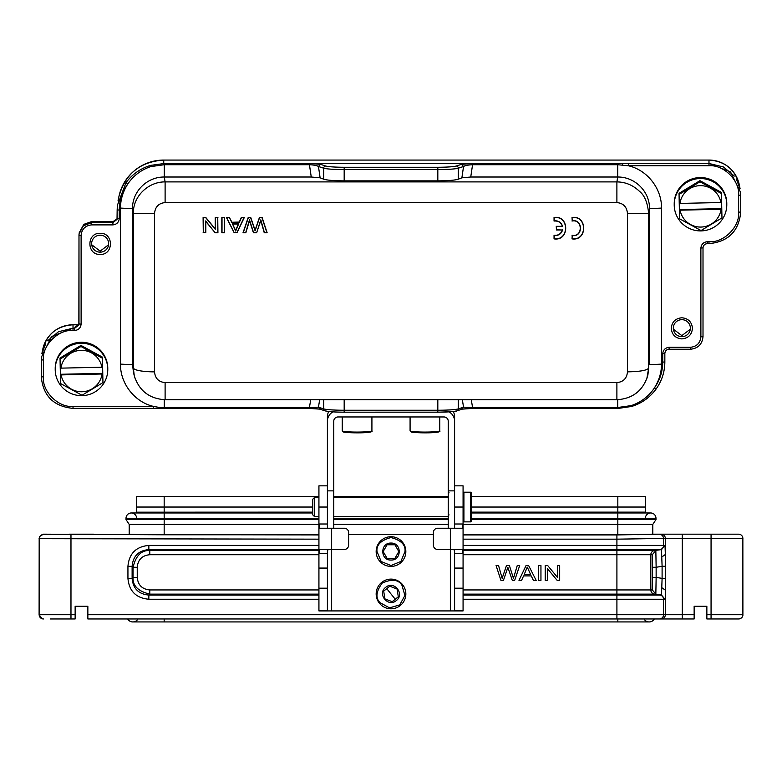 <?xml version="1.0" encoding="UTF-8"?>
<svg xmlns="http://www.w3.org/2000/svg" width="782" height="782" viewBox="0 0 782 782"><rect width="100%" height="100%" fill="white"/><g stroke="black" fill="none" stroke-linecap="round" stroke-linejoin="round"><path stroke-width="1.17" d="M215.255 232.596L217.748 232.596L217.748 217.758L215.421 217.758L215.421 229.419L205.774 217.758L203.281 217.758L203.281 232.596L205.617 232.596L205.617 220.944L215.167 232.782L217.934 232.782L217.748 217.758M217.934 217.572L215.236 217.572L215.236 228.901L205.862 217.572L203.095 217.572L203.281 232.596M203.095 232.782L205.617 232.596M215.236 228.901L215.421 229.419M205.803 232.782L205.803 221.462L215.167 232.782M205.803 221.462L205.617 220.944M232.743 224.033L238.383 224.033L235.636 230.436L232.45 223.847L238.676 223.847L235.675 231.032L232.45 223.847M235.636 230.436L235.675 231.032M234.307 232.596L236.917 232.596L243.974 217.758L241.394 217.758L239.38 222.254L231.697 222.254L229.556 217.758L226.79 217.758L234.189 232.782L236.917 232.596M237.034 232.782L244.267 217.572L241.276 217.572L239.263 222.068L231.697 222.254M231.814 222.068L229.556 217.758M229.673 217.572L226.79 217.758M226.487 217.572L234.189 232.782M562.629 229.81C561.32 233.916 558.524 235.812 554.233 235.499L554.233 238.706C569.325 240.905 569.316 215.431 554.233 217.631L554.233 220.837C558.524 220.524 561.329 222.42 562.629 226.516L556.442 226.516L556.442 229.81L562.395 229.996C560.977 233.906 558.192 235.665 554.047 235.274L554.233 235.499M554.047 235.274L554.047 238.872C569.56 241.335 569.619 215.03 554.047 217.464L554.047 221.052C558.182 220.661 560.958 222.42 562.395 226.33L556.256 226.33L556.442 229.81M556.256 229.996L562.395 229.996M401.919 585.21L404.91 595.473L399.758 604.867L389.534 607.868L380.081 602.697C375.331 598.034 376.044 591.495 382.222 583.059C391.762 578.827 398.312 579.511 401.86 585.141L401.84 585.102M400.276 605.542A14.838 14.838 0 0 1 379.475 603.303A14.838 14.838 0 0 1 381.724 582.375A14.838 14.838 0 0 1 402.525 584.604A14.838 14.838 0 0 1 400.276 605.542A14.838 14.838 0 0 1 379.475 603.303A14.838 14.838 0 0 1 381.724 582.375A14.838 14.838 0 0 1 402.525 584.604M395.242 599.247L392.183 601.7L384.881 598.856L383.698 591.104L386.758 588.66L383.698 591.104L384.881 598.856L392.183 601.7L398.302 596.803L395.242 599.247L391 593.958L386.758 588.66L389.817 586.217L397.119 589.061L398.302 596.803M397.119 589.061L389.817 586.217L386.758 588.66M404.988 551.554L400.912 561.437L391.02 565.552L381.157 561.505L377.012 551.554C376.22 544.956 380.873 540.294 390.951 537.566C401.058 540.225 405.741 544.859 404.988 551.466L404.988 551.427M391 566.393A14.838 14.838 0 0 1 376.162 551.652A14.838 14.838 0 0 1 391 536.716A14.838 14.838 0 0 1 405.838 551.457A14.838 14.838 0 0 1 391 566.393A14.838 14.838 0 0 1 376.162 551.652A14.838 14.838 0 0 1 391 536.716A14.838 14.838 0 0 1 405.838 551.457M391 558.338L387.08 558.338L383.17 551.554L387.08 544.771L391 544.771L387.08 544.771L383.17 551.554L387.08 558.338L394.92 558.338L398.83 551.554L394.92 558.338L391 558.338M394.92 544.771L391 544.771L394.92 544.771L398.83 551.554L394.92 544.771M50.165 618.973L75.14 618.973L75.14 606.255L87.858 606.255L87.858 618.973L694.142 618.973L694.142 606.255L706.86 606.255L706.86 618.973L738.384 618.973M318.929 599.247L148.844 599.247C136.058 598.093 129.089 591.124 127.935 578.338L132.119 578.328L133.057 577.39L133.057 567.273L132.119 566.334C133.018 556.08 138.59 550.508 148.844 549.609L149.782 550.548L318.929 550.548M148.844 599.247L148.844 595.063C138.59 594.164 133.018 588.582 132.119 578.338L132.119 566.334L127.935 566.334C129.089 553.548 136.058 546.579 148.844 545.425L148.844 549.609L318.929 549.609M471.556 519.551L617.829 519.551L617.829 534.79L652.804 534.174L652.804 524.409L463.081 524.409M448.233 524.409L333.767 524.409M318.919 524.409L129.196 524.409L126.019 519.551L126.019 518.28A5.298 5.298 0 0 1 131.317 512.972A5.298 5.298 0 0 1 136.615 518.28M617.829 534.79L463.071 534.79M318.929 534.79L164.171 534.79L164.171 512.972L312.565 512.972M138.756 534.595L129.196 534.174L129.196 524.409L126.019 519.551L318.929 519.551M39.608 536.52L43.401 534.174L164.171 534.79M642.56 534.605L637.457 534.683M136.615 512.972L136.615 512.19L312.565 512.19M471.556 512.132L645.385 512.132L645.385 512.972M645.385 512.19L617.829 512.19L617.829 512.972L650.683 512.972A5.298 5.298 0 0 0 645.385 518.28A5.298 5.298 0 0 1 650.683 512.972A5.298 5.298 0 0 1 655.981 518.28A5.298 5.298 0 0 0 650.683 512.972A5.298 5.298 0 0 1 655.981 518.28A5.298 5.298 0 0 0 650.683 512.972M463.071 545.425L616.91 545.425L616.91 550.548L654.368 550.548L659.998 549.609A4.242 4.242 -90 0 0 663.547 545.425L663.547 538.436C663.234 535.914 661.826 534.497 659.304 534.194L616.91 534.927L616.91 539.16L665.335 538.417A4.242 4.242 -90 0 0 661.103 534.174L652.804 534.174M318.929 554.721L149.782 554.721C142.138 555.445 137.955 559.629 137.241 567.273L137.241 577.39C137.955 585.044 142.138 589.217 149.782 589.941L318.929 589.941M463.071 589.941L652.305 589.941L652.52 577.39L652.305 554.721L616.91 554.721L616.91 550.548L463.071 550.548M39.55 536.638L39.1 614.73L42.062 618.748M149.782 554.721L149.782 550.557C141.434 550.059 135.863 555.631 133.067 567.273L137.241 567.273M137.241 577.39L133.067 577.39C132.569 585.738 138.14 591.319 149.782 594.115L148.844 595.063L318.929 595.063M463.071 539.16L616.91 539.16L616.91 545.425L665.032 545.425L661.494 549.609L662.1 566.285L656.137 567.273L656.137 577.39L662.1 578.387L661.494 595.063L654.368 594.125L655.844 594.125L656.137 577.39L652.52 577.39M652.52 567.273L656.137 567.273L655.844 550.557M742.529 536.775L742.9 614.73C743.017 616.9 741.6 618.308 738.658 618.973M738.658 534.174L661.103 534.174M318.929 534.927L43.421 534.448C40.889 534.751 39.481 536.169 39.178 538.69L39.1 538.534M93.488 534.174L69.5 534.174M318.929 539.16L39.178 538.69L39.1 614.73M665.638 566.285L665.638 578.387L662.1 578.387L662.1 566.285L665.658 566.276L665.306 554.546L661.992 556.852M665.032 545.425L665.335 554.536L665.335 538.417L682.295 538.417L682.295 614.73L87.858 614.73M43.421 618.973L43.421 618.973A4.242 4.242 90 0 1 39.178 614.73L75.14 614.73M463.071 594.125L616.91 594.125L616.91 595.063L659.998 595.063A4.242 4.242 90 0 1 663.547 599.247L665.032 599.247L661.494 595.063L655.844 594.125L652.305 589.941M661.992 587.81L665.306 590.127L665.658 578.387M471.556 512.19L617.829 512.19L617.829 507.039L645.385 507.039L645.385 512.132M87.858 606.255L75.14 606.255M723.018 618.973C734.66 618.973 734.66 618.973 723.018 618.973L706.86 618.973M706.86 606.255L694.142 606.255M136.615 512.19L312.565 512.132M677.994 618.973C666.342 618.973 666.342 618.973 677.994 618.973M318.929 496.443L136.703 496.443L136.615 512.132M136.615 507.039L312.565 507.039L312.565 514.673L314.256 516.364L318.929 516.364M471.556 507.039L617.829 507.039L617.829 496.443L645.297 496.443L645.385 507.039M164.171 618.973L164.171 621.934L617.829 621.934L617.829 618.973L655.14 618.973M333.767 496.443L448.233 496.443M471.556 496.443L617.829 496.443M471.556 518.28L617.829 518.28L617.829 519.551L655.981 519.551L652.804 524.409L655.981 519.551L655.981 518.28L617.829 518.28L617.829 512.972L471.556 512.972M126.019 518.28A5.298 5.298 0 0 1 131.317 512.972A5.298 5.298 0 0 0 126.019 518.28L318.929 518.28M137.974 618.973A5.933 5.933 0 0 1 127.691 618.973A5.933 5.933 0 0 0 132.832 621.934L164.171 621.934M644.026 618.973A5.933 5.933 0 0 0 654.309 618.973A5.933 5.933 0 0 1 649.168 621.934L617.829 621.934M312.565 507.039L312.565 499.405L314.256 497.714L314.256 516.364M333.767 528.241L333.767 421.185A4.242 4.223 0 0 1 338 416.962L444 416.962A4.242 4.223 0 0 1 448.233 421.185L448.233 528.241M328.792 411.518A10.596 10.557 0 0 0 327.404 416.747L327.404 528.241M453.208 411.518A10.596 10.557 0 0 1 454.596 416.747L454.596 528.241M726.791 204.239A26.285 26.187 180 0 0 687.222 181.512A26.285 26.187 180 0 0 674.221 204.239M674.221 203.926A26.285 26.187 -0 0 1 700.115 177.553A26.285 26.187 -0 0 1 726.791 203.926M679.382 209.566L721.766 208.628L721.072 209.273A20.772 20.694 0 0 1 680.086 210.172L679.382 210.153L679.245 203.398M720.916 202.518L679.939 203.418A20.772 20.694 0 0 1 720.916 202.518L721.62 201.873L721.766 208.628M680.086 210.172L721.072 209.273M679.04 194.435L699.958 181.776L699.958 180.671L679.04 193.33L679.235 203.398L679.939 203.418M721.766 209.224L721.972 217.885L701.043 230.534L679.578 218.813L679.382 210.153M699.958 181.776L721.424 193.506L721.62 202.47M721.972 217.885L721.424 193.506M699.958 180.671L721.424 192.401M674.221 205.314A26.285 26.187 180 0 0 701.083 230.915A26.285 26.187 180 0 0 713.79 182.138A26.285 26.187 180 0 0 674.221 205.314M674.221 204.552A26.285 26.187 -0 0 1 700.115 178.188A26.285 26.187 -0 0 1 726.791 204.552M687.222 182.138L687.3 182.098A26.129 26.031 -0 0 1 713.702 182.098L713.79 182.138M333.005 411.87A10.596 10.557 180 0 0 327.404 421.185M454.596 421.185A10.596 10.557 180 0 0 448.995 411.87M107.779 368.957A26.285 26.187 180 0 0 68.21 346.231A26.285 26.187 180 0 0 55.209 368.957M55.209 368.645A26.285 26.187 -0 0 1 81.113 342.281A26.285 26.187 -0 0 1 107.779 368.645M60.38 374.285L102.765 373.346L102.061 373.992A20.772 20.694 0 0 1 61.084 374.901L60.38 374.881L60.243 368.127M101.914 367.237L60.928 368.136A20.772 20.694 0 0 1 101.914 367.237L102.618 366.592L102.765 373.346M61.084 374.901L102.061 373.992M60.028 359.163L80.957 346.504L80.957 345.4L60.028 358.048L60.234 368.117L60.928 368.136M102.765 373.943L102.96 382.603L82.042 395.262L60.576 383.542L60.38 374.881M80.957 346.504L102.422 358.224L102.618 367.188M102.96 382.603L102.422 358.224M80.957 345.4L102.422 357.12M55.219 370.042A26.285 26.187 180 0 0 82.081 395.643A26.285 26.187 180 0 0 94.778 346.866A26.285 26.187 180 0 0 55.219 370.042M55.209 369.27A26.285 26.187 -0 0 1 81.113 342.907A26.285 26.187 -0 0 1 107.779 369.27M68.21 346.866L68.298 346.817A26.129 26.031 -0 0 1 94.7 346.817L94.778 346.866M154.523 213.515L154.523 371.851C155.149 378.39 158.668 381.968 165.11 382.603L616.89 382.603C623.332 381.968 626.851 378.39 627.477 371.851L627.477 213.515C626.851 206.868 623.332 203.222 616.89 202.577L616.89 181.903L165.11 181.903L165.11 202.577C158.668 203.222 155.149 206.868 154.523 213.515L133.331 213.691L133.331 368.068L134.269 375.722L135.511 379.602M627.477 213.515L648.659 213.691C647.643 202.724 644.544 195.236 639.363 191.228C632.873 185.099 625.385 181.991 616.89 181.903L617.712 177.015L617.712 164.719L472.563 164.719L472.563 163.497L461.507 164.328L463.55 166.488C465.007 165.549 468.017 164.953 472.563 164.719L470.744 177.015L617.712 177.015C634.906 176.81 649.783 191.434 649.5 208.686L661.494 208.08C661.934 189.166 647.584 170.017 628.337 165.764L617.712 164.719L617.712 163.497L475.065 163.497L472.563 164.719M627.477 371.851C640.165 371.616 647.232 370.355 648.669 368.068L648.669 213.691L649.5 208.686L649.5 364.725L661.494 364.119L661.494 208.08M616.89 382.603L616.89 399.67M646.822 378.703L648.669 368.117M165.11 382.603L165.11 399.661M134.299 375.849C139.128 390.795 149.401 398.752 165.11 399.719L616.89 399.719C632.618 398.752 642.892 390.775 647.711 375.8M154.523 371.851C151.415 371.929 135.051 371.479 133.341 368.068L132.5 364.725L133.585 372.965M461.507 164.328L456.248 166.038C453.257 166.801 447.118 167.211 437.822 167.27L344.178 167.27C334.882 167.211 328.743 166.801 325.752 166.038L320.493 164.328L309.418 163.497L309.437 164.719L164.288 164.719L164.288 177.015L165.11 181.903C148.639 181.659 132.832 196.077 133.341 213.691L132.5 208.686L132.5 364.725L120.506 364.119C120.066 383.033 134.416 402.183 153.663 406.435L159.567 407.49L309.437 407.51L309.418 408.409L319.515 409.006M320.493 164.328L318.45 166.488C316.984 165.54 313.983 164.953 309.437 164.719L306.974 163.497L164.288 163.497L164.288 164.719L150.76 166.595C140.995 169.929 133.311 175.774 127.71 184.112C122.872 191.825 120.467 199.811 120.506 208.08L132.5 208.686C132.217 191.375 147.124 176.82 164.288 177.015L311.256 177.015L320.121 177.817L323.699 179.205C327.023 180.231 333.855 180.779 344.178 180.857L437.822 180.857C448.145 180.779 454.977 180.231 458.301 179.205L461.879 177.817L470.744 177.015M647.867 375.174L648.669 368.068M617.712 399.71L617.712 407.51L631.24 405.604C641.005 402.271 648.689 396.435 654.29 388.097C659.128 380.384 661.533 372.388 661.494 364.119M164.288 399.71L164.288 408.409L309.418 408.409L319.838 409.142L325.087 410.853C328.078 411.684 334.432 412.134 344.178 412.182L437.822 412.173C447.118 412.124 453.257 411.713 456.248 410.941M462.465 409.015L472.572 408.409L472.563 407.51L463.55 407.168L461.507 409.24M120.506 208.08L120.506 364.119M622.433 164.709L622.316 163.487L617.712 163.497M622.316 163.487L628.337 163.467L628.337 165.764L708.981 165.764C723.643 164.445 739.948 180.681 738.619 195.295L738.619 212.186C739.948 226.8 723.643 243.036 708.981 241.716L707.251 241.716C703.468 242.166 701.346 244.277 700.887 248.05L700.887 336.788C700.213 343.132 696.694 346.641 690.33 347.306L669.089 347.306C665.306 347.755 663.185 349.867 662.735 353.64L662.735 362.125C662.647 371.763 659.783 380.492 654.133 388.312M671.249 328.332C671.885 334.745 675.413 338.264 681.845 338.899C688.277 338.264 691.816 334.745 692.451 328.332C691.816 321.93 688.277 318.411 681.845 317.775C675.413 318.411 671.885 321.93 671.249 328.332M631.24 405.604L631.514 406.474L618.249 408.419L617.712 407.51L617.712 408.409L472.582 408.409L462.162 409.142L456.913 410.853A2.121 2.043 72 0 0 458.301 408.878L463.55 407.168L462.338 399.719M471.292 399.719L472.563 407.51L474.83 408.419L618.249 408.419L618.269 407.51L618.249 408.409L631.514 406.474C641.572 403.356 649.744 397.579 656.01 389.143L654.299 388.087M320.493 409.24L318.45 407.168L309.437 407.51L310.708 399.719M159.567 407.49L159.684 408.39L309.418 408.419M47.673 340.786L58.503 331.715L73.019 328.186L51.504 336.553L41.368 357.218L41.26 376.728C43.157 395.927 53.743 406.474 73.019 408.36L153.663 408.37L153.663 406.435L73.019 406.435C58.357 407.754 42.052 391.518 43.381 376.904L43.381 360.013C42.052 345.409 58.357 329.163 73.019 330.483L74.749 330.483C78.532 330.033 80.654 327.922 81.113 324.149L81.113 235.421C81.787 229.067 85.306 225.568 91.67 224.893L112.911 224.893C116.694 224.444 118.815 222.332 119.265 218.559L119.265 210.075C119.353 200.436 122.217 191.707 127.867 183.887M43.381 360.013L41.26 359.828L41.26 376.728C43.137 395.946 53.723 406.503 73.019 408.37L164.288 408.419L164.288 407.51M100.155 254.424C113.82 255.059 113.82 232.674 100.155 233.31C86.489 232.674 86.489 255.059 100.155 254.424M164.288 163.497L150.486 165.403L150.76 166.595M150.486 165.403C140.428 168.492 132.256 174.249 125.99 182.685L127.701 184.112M475.055 163.497L306.974 163.497M673.331 328.157A8.514 8.485 180 0 0 690.193 329.848A8.514 8.485 180 0 0 681.845 319.672A8.514 8.485 180 0 0 673.331 328.157M631.524 406.484C641.592 403.385 649.764 397.608 656.01 389.153C661.807 381 664.759 371.929 664.847 361.939L662.735 362.125M656.01 389.153C661.826 381.01 664.778 371.939 664.847 361.939L664.847 353.454C665.15 350.942 666.567 349.534 669.089 349.231L669.089 347.306M669.089 349.231L690.33 349.231C698.023 348.479 702.246 344.266 703.008 336.602L700.887 336.788M690.33 349.231L690.33 349.241C698.033 348.489 702.256 344.276 703.008 336.602L703.008 247.865C703.311 245.353 704.729 243.935 707.251 243.642L707.251 241.716M708.981 241.716L708.981 243.652L707.251 243.642L708.981 243.642C728.257 241.746 738.843 231.198 740.74 212L738.619 212.186M708.981 243.652C728.277 241.775 738.863 231.228 740.74 212L740.632 192.489L730.496 171.835L708.981 163.467L708.981 160.066L163.751 160.066L163.731 164.719M740.73 194.347L740.632 192.489M739.273 184.718A30.909 30.791 180 0 0 708.981 160.066L708.981 160.066C724.924 161.151 735.021 169.362 739.273 184.718L740.104 188.794L736.361 179.117M734.318 176.048L723.487 166.996L708.981 163.467L708.981 165.764M100.155 252.166A8.514 8.485 180 0 0 108.493 245.372A8.514 8.485 180 0 0 100.155 235.196A8.514 8.485 180 0 0 91.807 245.372A8.514 8.485 180 0 0 100.155 252.166M125.99 182.685L117.388 205.285L117.153 209.889L119.265 210.075M117.378 205.285L117.31 206.086M117.153 209.899L117.026 219.39L117.153 218.374L119.265 218.559M117.017 219.429L112.911 222.596L112.911 224.893M117.134 218.755L113.165 221.56L112.911 222.596L91.67 222.596L83.097 225.93L79.041 234.16L78.992 235.235L81.113 235.421M113.165 221.56L91.67 221.56L91.67 222.596L83.625 225.46L79.265 232.625L78.992 234.903M81.113 324.149L78.992 323.963L78.992 235.235L78.855 324.98M78.845 325.009L74.749 328.186L74.749 330.483M45.659 343.806L41.905 353.513L42.727 349.437A30.909 30.791 180 0 1 73.019 324.784L73.019 324.784C57.076 325.869 46.979 334.08 42.727 349.437M41.368 357.208L41.27 359.065M673.4 329.222L681.845 335.605L690.291 329.222M91.709 244.756L100.155 251.13L108.6 244.756M91.67 221.56L83.811 224.356L79.246 232.713M78.972 324.354L75.013 327.15L74.749 328.186L73.019 328.186L73.019 330.483M463.071 521.037L463.922 521.877L463.922 492.201L470.705 492.201L471.556 493.051L471.556 521.037L470.705 521.877L470.705 492.201M454.596 485.847L463.071 485.847L463.071 523.999L462.348 528.241L437.637 528.241A4.242 4.242 0 0 0 433.394 532.483L433.394 545.201A4.242 4.242 0 0 0 437.637 549.443L462.348 549.443L463.071 553.676L463.071 610.918L318.929 610.918L318.929 553.676L319.652 549.443L344.363 549.443A4.242 4.242 0 0 0 348.606 545.201L348.606 532.483A4.242 4.242 0 0 0 344.363 528.241L319.652 528.241L318.929 523.999L318.929 485.847L327.404 485.847M463.071 525.045L463.071 552.669M348.606 534.595L433.394 534.595M452.475 549.443L454.596 550.01L454.596 610.918M318.929 552.63L318.929 525.015M318.929 553.676L327.404 553.676L327.404 550.01L327.404 610.918M327.404 550.01L329.525 549.443M94.778 346.231L94.7 346.191A26.129 26.031 180 0 0 68.298 346.191L68.21 346.231M713.79 181.512L713.702 181.463A26.129 26.031 180 0 0 687.3 181.463L687.222 181.512M572.023 238.872C587.536 241.335 587.595 215.03 572.023 217.464L572.209 220.837C583.196 218.794 583.177 237.552 572.209 235.499L572.023 238.872L572.209 235.499M572.023 217.464L572.209 220.837M572.023 221.052C582.952 218.735 583.001 237.572 572.023 235.274M572.209 238.706C587.302 240.905 587.292 215.431 572.209 217.631M256.633 232.782L260.797 220.544L264.248 232.782L267.141 232.782L262.146 217.572L259.399 217.572L255.088 230.211L250.778 217.572L248.177 217.572L243.016 232.782L245.851 232.782L249.478 220.641L253.436 232.782L256.633 232.782L260.817 219.83L264.384 232.596L266.877 232.596L262.009 217.758L259.526 217.758L255.098 230.807L250.651 217.758L248.305 217.758L243.27 232.596L245.714 232.596L249.507 219.83L253.563 232.596L256.496 232.596M260.797 220.544L260.817 219.83M255.088 230.211L255.098 230.807M249.478 220.641L249.507 219.83M224.62 217.572L221.824 217.572L221.824 232.782L224.62 232.782L224.62 217.572L222.01 217.758L222.01 232.596L224.434 232.596L224.434 217.758M496.081 565.562L500.949 580.4L503.432 580.4L507.86 567.351L512.308 580.4L514.654 580.4L519.688 565.562L517.244 565.562L513.451 578.328L509.395 565.562L506.462 565.562L502.142 578.328L498.564 565.562L496.081 565.562M530.509 574.311L524.282 574.311L527.283 567.126L530.509 574.311M526.032 565.562L518.984 580.4L521.565 580.4L523.578 575.904L531.261 575.904L533.402 580.4L536.169 580.4L528.652 565.562L526.032 565.562M538.515 565.562L538.515 580.4L540.948 580.4L540.948 565.562L538.515 565.562M545.21 565.562L545.21 580.4L547.537 580.4L547.537 568.739L557.185 580.4L559.677 580.4L559.677 565.562L557.341 565.562L557.341 577.214L547.703 565.562L545.21 565.562M385.702 587.341C393.942 580.127 405.135 594.115 396.298 600.576C388.058 607.78 376.865 593.802 385.702 587.341M391 543.079C401.938 542.6 401.938 560.518 391 560.039C380.062 560.518 380.062 542.6 391 543.079M70.976 534.927L70.976 618.973M463.071 595.063L616.91 595.063L616.91 618.973M659.304 618.973A4.242 4.242 90 0 0 663.547 614.73L663.547 599.247L463.071 599.247M127.935 578.338L127.935 566.334M148.844 545.425L318.929 545.425M131.317 512.972L164.171 512.972L164.171 496.443M463.071 549.609L661.494 549.609L654.368 550.548A4.242 4.242 -90 0 0 650.829 554.721L650.829 589.941A4.242 4.242 90 0 0 654.368 594.125L616.91 594.125L616.91 554.721L463.071 554.721M652.305 554.721L655.844 550.548M149.782 589.941L149.782 594.125L318.929 594.125M742.9 538.417L742.861 538.417A4.242 4.242 -90 0 0 738.619 534.174M616.91 534.927L463.071 534.927M742.9 614.73L742.861 538.417L682.295 538.417L682.295 534.174M711.063 534.174L711.063 618.973M738.619 618.973A4.242 4.242 -90 0 0 742.861 614.73L706.86 614.73M661.103 618.973A4.242 4.242 90 0 0 665.335 614.73L665.335 590.127M694.142 614.73L682.295 614.73L682.295 618.973M333.767 519.551L448.233 519.551M333.767 518.28L448.233 518.28M454.596 490.871L448.233 490.871M333.767 490.871L327.404 490.871M616.89 202.577L165.11 202.577M309.437 164.719L311.256 177.015M461.879 177.817L463.55 166.488L458.301 168.198A21.202 1.847 180 0 1 437.822 169.567L437.822 180.857M458.301 179.205L458.301 168.198A2.121 2.043 72 0 0 456.248 166.038M344.178 180.857L344.178 169.567L437.822 169.567L437.822 167.27M344.178 167.27L344.178 169.567A21.202 1.847 180 0 1 323.699 168.198L323.699 179.205M320.121 177.817L318.45 166.488L323.699 168.198A2.121 2.043 108 0 1 325.752 166.038M472.563 407.51L617.712 407.51M458.301 399.719L458.301 408.878A21.202 1.847 0 0 1 437.822 410.247L437.822 412.182C450.784 411.831 457.147 411.381 456.913 410.853M437.822 399.719L437.822 410.247L344.178 410.247L344.178 412.182C334.882 412.124 328.743 411.713 325.752 410.941M344.178 399.719L344.178 410.247A21.202 1.847 0 0 1 323.699 408.878A2.121 2.043 108 0 0 325.087 410.853M323.699 399.719L323.699 408.878L318.45 407.168L319.662 399.719M309.437 407.52L307.209 408.419M628.337 163.467L708.981 163.467M664.847 361.939L664.847 353.454L662.735 353.64M664.847 353.454C665.081 350.913 666.499 349.505 669.089 349.241L690.33 349.241L690.33 347.306M703.008 336.602L703.008 247.865L700.887 248.05M740.74 212L740.74 195.109L738.619 195.295M91.67 222.596L91.67 224.893M41.26 376.728L43.381 376.904M73.019 408.37L73.019 406.435M708.981 160.066L163.751 160.066A45.747 45.571 180 0 0 118.923 196.546L118.082 200.622M73.019 328.186L73.019 324.784L78.777 324.784L73.019 324.784M411.43 431.967C412.427 432.534 418.155 432.817 428.595 432.817C437.627 432.358 440.901 431.86 438.428 431.322M410.081 430.794A14.838 1.29 0 0 0 410.589 431.126A14.838 1.29 0 0 0 428.868 432.035A14.838 1.29 0 0 0 439.758 430.794C440.501 431.41 439.396 431.928 436.434 432.338C429.992 433.257 412.632 432.837 411.146 431.918L410.081 430.794L410.081 416.962M342.242 430.794A14.838 1.29 0 0 0 342.751 431.126A14.838 1.29 0 0 0 361.03 432.035A14.838 1.29 0 0 0 371.919 430.794C372.672 431.41 371.558 431.928 368.605 432.338C362.164 433.257 344.794 432.837 343.308 431.918L342.242 430.794L342.242 416.962M343.591 431.967C344.598 432.534 350.316 432.817 360.766 432.817C369.798 432.358 373.073 431.86 370.59 431.322M450.354 528.241L450.354 610.918M454.596 523.999L463.071 523.999M463.071 507.039L454.596 507.039M454.596 610.693L463.071 610.693M463.071 588.191L454.596 588.191M463.071 568.074L454.596 568.074M463.071 553.676L454.596 553.676M331.646 528.241L331.646 610.918M327.404 610.693L318.929 610.693M327.404 568.074L318.929 568.074M318.929 588.191L327.404 588.191M318.929 507.039L327.404 507.039M327.404 523.999L318.929 523.999M449.083 514.888L448.233 515.739M134.133 375.135L133.439 372.388M437.822 412.182L344.178 412.182M153.663 408.37L159.665 408.4M707.251 243.652C704.66 243.916 703.243 245.323 703.008 247.865M474.811 408.419L472.582 408.419M117.153 209.889L117.153 218.374M78.992 323.963L78.865 324.98M163.751 160.066C140.154 161.669 125.208 173.829 118.923 196.546M333.767 516.364L448.233 516.364M463.922 521.877L470.705 521.877M463.071 493.051L463.922 492.201M333.767 497.714L448.233 497.714M371.919 416.962L371.919 430.794M439.758 416.962L439.758 430.794M314.256 497.714L318.929 497.714M327.404 549.443L327.404 553.676M449.083 492.836L448.233 491.995"/></g></svg>
